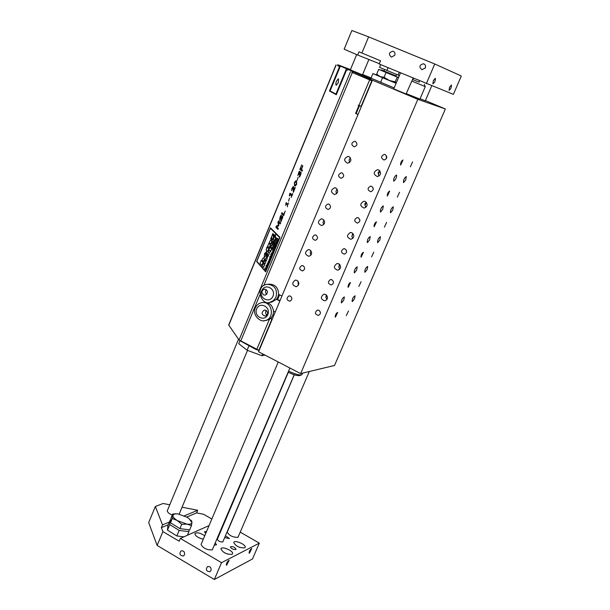 <?xml version="1.0" encoding="UTF-8"?>
<svg xmlns="http://www.w3.org/2000/svg" width="610" height="610" viewBox="0 0 610 610"><rect width="100%" height="100%" fill="white"/><g stroke="black" fill="none" stroke-linecap="round" stroke-linejoin="round"><path stroke-width="0.91" d="M425.422 100.566L445.353 108.961L334.516 365.474L300.638 373.594L417.835 99.323L372.42 80.162L258.579 351.779L300.638 373.594M369.599 79.849L369.935 79.041L372.42 80.162M417.835 99.323L445.353 108.961M431.75 85.796L425.315 100.802L420.084 98.736M406.519 93.749L419.924 99.11L425.269 86.612L411.887 81.138M413.145 78.164L406.069 94.016L393.755 88.869L400.511 72.903M279.578 294.851L277.634 299.502M256.711 349.461L259.029 350.704M419.001 82.106L412.558 79.544L419.001 82.114M369.935 79.041L340.372 66.055L337.94 64.79L350.445 69.601M362.63 74.511L371.101 77.927M394.159 87.924L371.01 78.156L372.923 73.581L382.539 77.737L380.602 82.35M362.477 74.862L350.346 69.837M370.827 78.843L357.925 73.688L370.827 78.843M340.083 66.757L337.521 65.537L337.841 64.759M336.377 94.542L330.978 91.447M351.856 72.338L372.108 80.916L351.878 72.354L352.183 71.538M347.868 69.502L347.525 70.318M239.844 340.67L256.574 349.797M340.372 66.055L330.079 90.959L336.461 94.344M346.396 68.899L335.935 94.131M338.344 82.586L336.102 85.331C335.431 82.914 336.255 80.733 338.55 78.789L338.344 82.586M346.579 69.936L336.301 94.718L329.469 91.004L339.556 66.604L340.06 66.81M337.559 65.453L339.556 66.604M259.136 350.453L239.051 339.991L228.674 325.016L336.003 64.912M290.017 193.179L291.961 194.857L290.002 193.172L289.681 193.957L289.338 195.779L290.101 194.582L291.557 195.84L291.206 197.404L292.754 193.713L291.206 197.404M290.116 194.59L289.536 195.947M289.46 198.067L288.545 201.155M293.402 186.515L293.479 191.09M295.019 187.415L293.334 192.318L295.255 187.628L293.456 191.143L293.768 187.331L293.334 186.492L291.961 188.322L291.603 190.633M293.021 187.575L291.824 189.74L293.082 187.613L293.318 192.31M286.128 202.596L288.042 204.319L286.113 202.589L285.648 205.372M288.614 202.985L288.042 204.319M296.185 180.758L296.696 184.35L294.912 186.05M285.221 211.052L283.665 215.658L285.205 211.045L283.81 214.415L281.95 212.669L281.538 213.668L283.65 215.65M281.95 212.669L283.818 214.407M281.446 215.391L281.096 215.071L281.446 215.391L280.318 217.335L280.066 219.242M282.521 216.039L282.804 217.213L280.981 221.666L282.788 217.206L282.468 216.024L279.998 219.196L281.431 215.383M282.171 217.145L279.715 220.332M278.549 220.927L280.646 222.947L280.219 223.939L280.63 222.94L278.534 220.919L277.962 222.307L278.373 225.242L276.444 225.975L275.888 227.332L277.962 229.383L278.351 228.453L277.977 229.39M278.427 222.208L278.587 225.952L276.566 226.691L278.351 228.453L276.551 226.684L278.572 225.944L278.823 225.342L278.412 222.192L280.219 223.939M265.746 271.694L279.914 237.519L265.731 271.686M270.565 227.904L279.952 237.328L270.451 228.01L256.65 261.56L265.64 271.801M298.107 177.22L297.169 180.308M300.333 172.965L299.159 174.727L299.891 173.209L300.402 173.011L300.577 173.705L299.19 176.824L299.502 177.075L300.509 175.108L299.518 177.083M299.281 172.333L297.871 175.489L299.243 172.317L299.159 174.727M299.647 171.25L299.655 173.103L299.716 171.296L299.03 171.646L297.871 175.489M300.768 171.936L301.096 173.065L300.517 175.108L300.852 171.989L299.632 173.087M302.568 165.684L301.439 169.29L302.522 170.137L302.095 171.151L302.507 170.129L301.424 169.29L302.834 165.889L301.165 169.084L300.532 168.596L301.165 169.077M301.736 164.852L299.853 169.397L302.087 171.143M292.533 193.523L291.961 194.864M286.204 204.007L287.638 205.296L287.287 206.866M296.681 184.342L296.536 180.964L296.002 180.705L294.394 182.451L294.531 185.821L295.072 186.096L296.681 184.342M296.666 182.825L295.728 185.082L294.958 184.792L294.401 183.968L295.324 181.727L296.666 182.825M295.682 181.742L294.653 182.657L294.416 183.976L295.408 185.082M281.111 215.071L280.036 217.168L279.594 220.256L282.239 217.183L281.896 219.196L280.63 221.331L280.981 221.666M270.436 228.308L279.738 237.656L265.693 271.419L256.825 261.339L270.436 228.308L256.84 261.339L265.693 271.419M275.43 241.011L275.041 243.276L275.499 241.057L274.645 242.345L274.347 242.04L274.645 242.338M268.537 261.21L268.057 262.269L268.53 261.202M268.995 260.988L268.842 262.269L268.171 263.093L268.972 260.981L268.08 262.277M268.842 261.454L268.347 262.658M269.277 259.052L269.231 260.051L269.269 259.044M269.795 258.198L269.048 260.493L269.879 259.746L270.055 258.426L269.887 259.746L269.17 260.569M270.604 256.192L270.459 258.327L270.291 256.581L271.29 256.284L271.114 256.711M269.673 256.871L270.443 258.32M270.756 255.742L271.305 256.291L270.718 255.735L270.017 257.237M271.046 254.477L271.557 255.636M270.787 254.195L270.741 254.759M272.151 252.448L271.999 254.568L271.846 252.837L272.845 252.532L272.685 252.959M272.312 251.991L272.861 252.54L272.296 251.983L271.572 253.539M273.57 249.276L272.983 251.282M273.798 249.505L273.005 251.289L273.699 249.383L272.838 250.108L272.853 251.739L273.814 249.513L272.822 251.732M276.749 241.232L277.237 241.667L276.734 241.225L275.933 243.367M277.375 241.651L277.192 242.094L277.253 241.667M276.62 241.697L276.216 243.764L277.054 242.086L276.269 243.794M276.612 241.69L276.139 242.971L276.612 241.69M267.066 266.509L266.883 266.944L266.12 265.457L267.066 266.509M266.105 266.082L266.296 268.354L265.091 268.461L265.685 269.788L265.075 268.453L266.28 268.354L266.09 266.059L266.867 266.936M267.271 247.187L268.736 248.75L267.577 251.541L268.72 248.743L267.256 247.187L266.105 249.963L267.569 251.533M267.02 264.961L267.142 264.16L267.005 264.954M268.225 263.665L267.988 264.122L268.225 263.665L267.615 263.215L268.11 263.688M267.935 264.107L267.653 265.137L267.958 264.115M267.653 265.137L267.142 265.8L267.645 265.129M267.47 263.68L267.172 265.808M267.005 246.958L266.471 248.583M275.087 247.164L274.896 247.584L274.652 246.714L275.087 247.164M274.378 247.081L274.233 249.193L274.073 247.469L274.378 247.081L274.896 247.584M273.707 248.087L274.233 249.193M274.538 246.623L273.791 248.186M269.33 243.916L270.314 244.945L269.162 247.721L270.299 244.938L269.46 243.39L269.33 243.916M268.827 243.398L267.683 246.165L269.147 247.713M270.733 240.256L271.816 241.308L270.726 243.931L271.801 241.308L270.657 240.233L269.529 241.659L269.018 243.588M269.818 243.032L269.475 243.39L269.772 243.024L270.71 243.931M275.804 243.901L275.362 246.509L275.888 243.962L274.386 245.51L275.346 246.509M273.928 234.446L274.447 234.957L272.037 240.767L274.431 234.957L273.928 234.446L273.143 236.337L272.952 233.409L273.158 236.306M271.831 237.801L271.114 239.478L271.824 237.763L272.022 240.767M277.718 238.38L278.435 239.097L278.267 239.471L277.718 238.38L277.885 240.096L277.58 240.485L277.054 239.989L277.573 240.485M278.175 239.379L277.428 240.942L278.267 239.471M264.145 263.162L263.726 263.924L264.565 264.87L263.573 267.279L264.557 264.87L263.84 263.459L264.107 263.154L264.915 263.985L265.861 261.705L265.144 260.302L265.876 261.713L264.915 263.985M263.306 263.459L262.3 265.853L263.558 267.279M266.227 257.58L267.188 258.556L266.235 260.844L267.172 258.548L266.166 257.557L263.451 263.634M265.457 260.02L265.159 260.302L266.227 260.836M262.201 260.958L263.024 262.552L261.873 265.319L263.009 262.544L262.048 261.469L262.491 260.6L262.186 260.958M263.444 257.832L262.262 259.212L261.751 261.141L261.187 260.5L261.751 261.126M263.634 257.969L264.511 258.945L263.436 261.553L264.504 258.937L263.619 257.961M262.536 260.607L263.421 261.545M267.782 254.576L266.814 256.825L267.782 254.576L267.165 257.412L268.034 256.505L269.513 252.898L268.804 252.128L269.529 252.898L268.507 255.331M268.636 252.014L267.226 253.92L266.41 256.406L266.799 256.818M268.423 255.239L267.287 257.481M266.356 251.526L265.426 254.515L266.578 251.686L264.565 253.577L264.283 257.397M266.661 251.77L266.166 255.041L264.366 257.412L266.151 255.033L266.661 251.77L265.411 254.523M275.667 238.083L274.66 240.515L275.651 238.083L275.293 237.717L275.651 238.083M274.363 236.756L273.341 239.173L274.645 240.508M275.621 234.545L275.308 237.717L275.003 236.901L275.69 234.583L274.896 235.391L274.622 237.031M270.855 245.228L271.458 249.52L270.36 252.159L271.442 249.52L270.84 245.22L269.986 248.476L269.414 248.666L268.415 251.076L270.123 250.512L268.415 251.076M271.854 248.941L272.754 246.73L272.06 249.299M272.883 247.363L272.746 248.476L272.09 249.307L271.839 248.941M272.739 246.722L271.984 247.69L271.793 249.642L272.853 248.56L272.929 246.859L272.868 248.567L271.9 249.711M273.593 240.515L272.769 243.131M273.867 240.721L272.746 243.131L273.783 240.645L271.991 242.322L271.816 245.662L273.417 243.565L274.096 240.958L273.425 243.565L271.755 245.647M273.974 244.023L274.126 245.472L273.959 244.023M273.684 245.029L273.577 246.76L273.425 245.304L274.111 245.472M274.332 243.344L273.196 245.883M274.401 243.39L274.66 244.183L274.386 243.382M277.016 238.518L276.833 238.906L276.162 237.664L277.016 238.518M276.452 238.518L276.025 240.866L276.437 238.51L276.833 238.906M275.354 239.616L276.025 240.866M274.363 242.048L275.026 243.268M274.858 242.612L275.346 241.446L274.965 242.681M275.24 241.385L274.874 242.62M268.705 260.783L267.965 262.727M268.339 262.658L268.171 263.093M270.055 258.426L269.361 260.135M271.488 253.455L271.999 254.568M272.838 251.129L273.219 249.749M276.78 241.85L276.429 243.321M266.128 265.457L266.242 267.973L265.037 268.049L264.755 268.736L265.685 269.788M266.837 265.358L267.607 263.215M267.653 263.848L267.31 265.327L267.653 263.848M267.668 263.863L267.279 265.312M275.156 245.754L275.72 244.404L275.27 245.83M275.628 244.343L275.171 245.754M272.952 233.409L270.649 238.99L271.114 239.478M277.07 239.997L277.458 240.95M261.202 260.508L260.043 263.261L261.858 265.312M268.042 254.827L267.79 255.842M265.563 253.066L265.098 254.385M270.123 250.512L270.344 252.159M272.944 246.867L272.502 248.232M272.495 242.246L272.937 241.895L272.472 243.016M272.891 241.865L272.51 242.254M273.127 245.807L273.577 246.76M274.187 243.733L274.645 244.175M276.177 237.664L275.697 239.966M382.539 77.737L396.103 83.326M377.666 75.343L372.923 73.581M265.007 355.111L261.934 355.706L262.689 353.914M261.934 355.706L247.119 350.224L248.949 345.847M247.119 350.224L238.731 343.659L239.928 340.792M302.773 373.084L301.698 374.845C298.915 375.249 294.546 373.991 288.606 371.071M288.149 372.146C293.311 374.769 297.161 375.912 299.685 375.577L299.731 375.562M268.278 284.207L268.987 284.161C275.194 284.229 278.389 287.623 278.572 294.348L277.893 297.009L276.498 299.304L271.648 302.148L270.573 302.255M263.596 294.897C261.225 292.541 261.469 290.596 264.328 289.071C268.209 290.535 268.499 292.564 265.213 295.156L263.596 294.897M266.745 294.333C265.251 292.869 265.121 291.29 266.356 289.605M278.572 294.348L281.942 296.025M358.024 114.52L355.592 113.46L358.916 105.515L358.184 105.179L361.379 106.514M262.834 302.537L263.68 302.453C269.269 302.232 272.548 305.122 273.501 311.123C273.539 314.699 272.174 317.421 269.406 319.297L265.823 320.463M273.501 311.123L275.247 312.007M279.868 300.989L276.498 299.304M265.983 310.276C268.331 312.579 268.125 314.516 265.365 316.079C261.423 314.722 261.072 312.709 264.305 310.025L265.983 310.276M266.898 315.187C265.358 313.784 265.175 312.221 266.341 310.49M272.197 319.282L270.382 318.588M270.665 318.336L272.342 318.946M359.442 105.728L356.141 113.612L358.055 114.444M276.711 299.037L279.998 300.677M355.592 113.46L356.141 113.612M329.469 91.004L330.925 91.584M348.234 287.31L348.043 287.257C348.096 284.992 348.912 283.406 350.498 282.499L348.234 287.31M374.212 226.745L374.067 226.684C374.082 224.396 374.891 222.78 376.484 221.842L374.212 226.745M400.694 165.013L400.587 164.959C400.564 162.641 401.357 160.987 402.966 160.003L400.694 165.013M387.388 196.023L387.266 195.97C387.258 193.667 388.059 192.036 389.66 191.067L387.388 196.023M361.158 257.168L360.998 257.115C361.029 254.835 361.837 253.242 363.43 252.311L361.158 257.168M335.424 317.169L335.218 317.116C335.286 314.867 336.11 313.296 337.696 312.404L335.424 317.169M354.433 272.845L354.219 272.777C354.273 269.978 355.279 268.011 357.239 266.883L356.644 270.131L354.433 272.845M380.533 212.006L380.365 211.937C380.373 209.1 381.364 207.095 383.339 205.921L382.752 209.291L380.533 212.006M393.778 181.139L393.633 181.078C393.618 178.227 394.601 176.198 396.576 175.001C396.698 177.518 395.768 179.561 393.778 181.139M367.426 242.566L367.235 242.498C367.258 239.684 368.257 237.702 370.224 236.55L369.637 239.852L367.426 242.566M341.569 302.842L341.325 302.773C341.402 299.99 342.416 298.046 344.368 296.933L343.773 300.12L341.569 302.842M358.878 286.395L361.097 281.69L358.878 286.395M384.384 227.156L386.603 222.36L384.384 227.156M410.37 166.804L412.596 161.909L410.37 166.804M397.316 197.121L399.535 192.272L397.316 197.121M371.566 256.917L373.793 252.159L371.566 256.917M346.297 315.606L348.516 310.947L346.297 315.606M364.971 272.251L364.765 272.182C364.833 269.46 365.809 267.538 367.708 266.41L367.113 269.582L364.971 272.251M390.591 212.745L390.43 212.677C390.453 209.924 391.422 207.964 393.328 206.79L392.741 210.084L390.591 212.745M403.576 182.573L403.446 182.512C403.454 179.744 404.407 177.754 406.321 176.564L405.734 179.919L403.576 182.573M377.72 242.635L377.537 242.566C377.582 239.829 378.558 237.892 380.457 236.741L379.87 239.966L377.72 242.635M352.336 301.592L352.107 301.523C352.199 298.824 353.182 296.917 355.073 295.804L354.471 298.915L352.336 301.592M371.734 186.37C374.021 188.696 373.656 190.472 370.651 191.715C367.243 189.923 367.243 188.063 370.659 186.149L371.734 186.37M345.092 248.933C347.288 251.084 347.021 252.837 344.307 254.172C340.792 252.731 340.609 250.901 343.758 248.705L345.092 248.933M318.954 310.292C321.066 312.312 320.89 314.02 318.428 315.423C314.859 314.287 314.516 312.503 317.406 310.078L318.954 310.292M331.962 279.754C334.112 281.843 333.899 283.574 331.314 284.946C327.761 283.658 327.494 281.858 330.513 279.533L331.962 279.754M358.344 217.8C360.586 220.035 360.281 221.804 357.422 223.1C353.945 221.483 353.853 219.638 357.14 217.572L358.344 217.8M385.253 154.635C387.579 157.044 387.167 158.844 384.003 160.011C380.671 158.036 380.777 156.168 384.323 154.422L385.253 154.635M365.276 201.529C368.066 204.335 367.655 206.523 364.04 208.094C359.793 205.989 359.732 203.71 363.873 201.254L365.276 201.529M338.756 263.794C341.44 266.41 341.15 268.552 337.879 270.23C333.517 268.552 333.235 266.311 337.048 263.52L338.756 263.794M325.687 294.485C328.317 297.009 328.073 299.136 324.97 300.852C320.57 299.358 320.197 297.139 323.841 294.211L325.687 294.485M351.955 232.814C354.692 235.521 354.341 237.686 350.902 239.318C346.587 237.427 346.411 235.17 350.392 232.532L351.955 232.814M378.734 169.938C381.578 172.859 381.097 175.062 377.3 176.557C373.129 174.231 373.198 171.936 377.506 169.672L378.734 169.938M342.202 172.996C344.459 175.329 344.086 177.098 341.081 178.295C337.772 176.442 337.818 174.605 341.211 172.775L342.202 172.996M316.071 235.147C318.245 237.32 317.962 239.059 315.233 240.355C311.817 238.83 311.679 237.023 314.836 234.919L316.071 235.147M290.436 296.117C292.525 298.16 292.327 299.861 289.841 301.226C286.372 299.998 286.082 298.221 288.988 295.896L290.436 296.117M303.193 265.777C305.32 267.881 305.084 269.605 302.484 270.939C299.03 269.567 298.816 267.767 301.843 265.548L303.193 265.777M329.072 204.22C331.291 206.47 330.963 208.223 328.096 209.474C324.726 207.796 324.68 205.966 327.959 203.992L329.072 204.22M355.462 141.467C357.757 143.891 357.33 145.668 354.181 146.804C350.948 144.783 351.093 142.931 354.608 141.261L355.462 141.467M335.874 188.055C338.634 190.877 338.199 193.05 334.585 194.567C330.46 192.386 330.452 190.129 334.57 187.781L335.874 188.055M309.857 249.917C312.518 252.555 312.198 254.69 308.912 256.314C304.664 254.53 304.451 252.304 308.263 249.635L309.857 249.917M297.039 280.409C299.647 282.964 299.38 285.076 296.239 286.746C291.961 285.137 291.656 282.933 295.316 280.135L297.039 280.409M322.804 219.135C325.511 221.865 325.138 224.015 321.691 225.593C317.497 223.618 317.383 221.369 321.348 218.853L322.804 219.135M349.065 156.671C351.878 159.599 351.383 161.787 347.593 163.236C343.552 160.849 343.666 158.57 347.929 156.404L349.065 156.671M379.938 170.884L378.352 174.178L378.169 172.378L379.679 171.075M378.352 174.178L379.084 176.016M365.039 205.41L364.849 203.656L366.351 202.337L365.039 205.41L365.886 207.385M353.068 233.683L351.863 236.344L352.847 233.439M351.863 236.344L352.801 238.426M339.9 264.717L338.802 266.982L339.488 264.283M338.802 266.982L339.823 269.155M326.838 295.431L325.87 297.337L326.289 294.866M325.87 297.337L326.945 299.556M350.422 157.837L349.05 160.049L349.553 162.595M337.116 189.085L335.957 191.326L336.59 193.759M323.956 220.058L323.01 222.292L323.735 224.602M310.932 250.763L310.193 252.952L310.986 255.125M298.046 281.195L298.343 285.343M373.221 189.504L373.145 187.964M346.602 251.122L346.411 250.359M359.885 220.492L359.694 219.264M386.626 158.196L386.191 157.022L386.74 156.442M309.308 371.52L237.976 537.326C232.806 537.395 229.223 535.641 227.24 532.072L227.355 531.806M184.365 515.808L197.693 510.273L196.595 512.896L203.61 514.268L211.83 519.011M196.595 512.896L186.751 517.021M168.246 524.768L161.368 527.65L162.512 524.89L169.382 522.038M209.055 525.584L180.346 538.424L179.18 541.207L162.885 531.6L161.368 527.65M170.762 520.155L170.198 520.086L167.918 525.561L167.468 530.12L176.862 535.969L183.884 536.846M249.421 553.171L249.063 553.178C249.315 550.967 250.222 549.419 251.777 548.542L249.421 553.171M226.676 565.127L226.264 565.134C226.523 562.809 227.477 561.208 229.131 560.323L226.676 565.127M211.014 570.51L209.931 571.692C206.264 571.41 205.456 569.702 207.499 566.591C210.183 566.255 211.357 567.567 211.014 570.51M184.51 554.787L183.374 555.992C179.767 555.603 179.012 553.895 181.117 550.876C183.724 550.609 184.86 551.913 184.51 554.787M217.373 539.149L217.32 539.286C218.311 541.123 220.141 542.023 222.787 541.97L294.226 374.769M205.745 533.407L204.434 531.806L206.546 531.508M225.54 535.877L229.459 538.561L224.785 537.646M215.399 543.236L216.573 544.783L214.59 545.134M235.803 549.549C233.142 549.61 231.312 548.703 230.298 546.842C232.555 546.171 234.484 546.964 236.078 549.221L235.803 549.549M227.683 554.116L224.076 552.53M232.029 554.345C226.653 554.482 222.947 552.66 220.912 548.878C221.308 545.767 233.546 550.784 232.601 553.666L232.029 554.345M208.124 527.78L208.315 527.33M239.936 547.467L237.298 546.301M244.663 547.871C239.425 547.971 235.788 546.186 233.767 542.511C234.148 539.53 246.12 544.478 245.205 547.239L244.663 547.871M201.46 538.767L198.128 537.341M203.298 539.194C198.273 537.944 195.459 536.106 194.842 533.689C196.641 532.065 199.95 532.751 204.762 535.732M172.272 515.099C168.962 513.62 167.3 512.164 167.27 510.753L167.468 510.364M240.431 532.24L259.334 543.136L252.487 558.966L214.339 579.5L221.529 562.679L180.346 538.424M259.334 543.136L221.529 562.679M201.201 544.143L201.071 544.448C203.084 548.23 206.813 550.045 212.25 549.907L289.902 368.021M162.885 531.6L157.136 545.439L214.339 579.5M157.136 545.439L148.688 522.587L155.344 506.468L162.512 524.89M155.344 506.468L163.114 503.486L169.786 504.79M197.693 510.273L182.07 507.207M380.678 64.645L379.542 67.359L399.375 75.594M388.09 67.733L386.923 70.485M399.222 72.369L398.071 75.091M379.336 63.669L357.651 55.022L358.985 51.819L380.541 60.786L379.184 64.027L453.375 94.367L461.312 76.021L434.755 63.981L368.608 36.874L361.882 53.039M383.987 70.966L395.974 75.937L396.591 74.481M377.704 75.404L376.713 74.1L380.007 76.57L384.071 77.279L389.271 80.459L395.211 81.862L396.172 83.158M381.265 70.333L378.711 69.342L376.713 74.1M378.711 69.342L386.084 72.491L384.071 77.279M386.084 72.491L397.232 77.081L395.211 81.862M397.232 77.081L398.528 77.584M384.01 70.92L381.441 69.921L381.242 70.379L386.984 72.834L398.33 77.447L398.521 77.005M381.441 69.921L395.997 75.892M426.344 83.661L434.755 63.981M435.326 78.286L435.38 78.324C435.456 80.878 434.617 82.716 432.871 83.837L433.367 80.634L435.326 78.286M451.415 85.019L451.469 85.049C451.499 87.474 450.699 89.235 449.051 90.341L449.562 87.283L451.415 85.019M357.651 55.022L344.147 49.212L351.871 30.5L368.608 36.874M425.353 67.832L422.013 69.731C418.803 67.031 419.268 65.034 423.393 63.753C425.292 64.416 425.948 65.773 425.353 67.832M394.784 55.243L391.475 57.127C388.356 54.42 388.829 52.452 392.886 51.209C394.731 51.873 395.364 53.215 394.784 55.243M425.49 67.428L425.101 68.312M174.338 525.187L179.416 528.313L174.338 525.187M180.766 528.74L183.625 529.106L180.766 528.74M170.198 520.086L169.771 524.6L179.172 530.433L188.917 531.676L189.024 529.8M188.917 531.676L187.407 535.267M169.771 524.6L167.468 530.12M179.172 530.433L176.862 535.969M190.678 519.987L191.723 521.054L191.936 522.511L191.479 525.576L186.957 524.142C190.076 524.486 191.738 523.944 191.936 522.511L188.909 518.424L187.377 517.394L177.899 513.879L174.399 513.963L172.851 515.442C172.844 516.944 174.346 518.66 177.357 520.589L186.957 524.142L181.742 524.31L177.357 520.589L172.317 518.485L172.721 514.016L176.16 513.75M191.479 525.576L189.672 529.884L179.927 528.634L170.518 522.8L170.937 518.302L172.721 514.016M179.927 528.634L181.742 524.31M170.518 522.8L172.317 518.485M337.597 65.575L337.917 64.805M352.786 72.75L353.114 71.942M336.156 64.988L228.758 325.244M239.051 339.991L350.437 71.766M269.757 302.339C261.736 306.136 254.019 286.181 267.081 284.29C274.63 284.893 277.611 289.193 276.01 297.177L273.486 300.608L269.757 302.339L271.648 302.148M272.96 296.216C269.803 303.894 258.518 298.214 261.751 290.612C264.862 282.941 276.208 288.568 272.96 296.216M358.924 105.499L369.637 79.902M352.298 72.575L263.802 285.51M259.868 294.981L240.675 341.158M256.764 349.492L269.406 319.297M266.776 320.334L264.862 320.585C260.866 322.713 251.716 315.149 255.338 307.905C256.604 305.015 258.747 303.262 261.766 302.644C272.19 300.402 275.415 318.992 264.862 320.585L263.589 320.73M256.665 308.927C259.761 301.287 271.069 306.967 267.828 314.577C264.694 322.217 253.44 316.483 256.665 308.927M271.908 319.183L258.838 350.353M371.81 80.794L361.082 106.399M424.331 84.378L425.185 86.559M299.685 375.577L301.698 374.845M264.328 289.071L264.717 289.041M377.506 169.672L378.429 169.824M363.873 201.254L364.681 201.323M350.392 232.532L351.07 232.555M337.048 263.52L337.604 263.497M323.841 294.211L324.291 294.165M348.813 156.572L347.929 156.404M335.347 187.865L334.57 187.781M322.019 218.891L321.348 218.853M308.835 249.635L308.263 249.635M295.781 280.104L295.316 280.135M370.659 186.149L371.36 186.241M343.758 248.705L344.261 248.697M330.513 279.533L330.925 279.51M357.14 217.572L357.742 217.61M384.323 154.422L385.123 154.582M341.882 172.874L341.211 172.775M315.332 234.926L314.836 234.919M302.263 265.533L301.843 265.548M328.538 204.045L327.959 203.992M355.356 141.421L354.608 141.261M419.619 80.856L419.07 82.136M294.294 374.792L227.24 532.072M179.188 514.1L247.515 350.376M362.431 74.969L368.89 59.505M167.247 510.898L238.518 339.229M350.3 69.944L356.675 54.595M383.987 70.974L384.605 69.502M377.864 75.617L376.866 74.267M278.244 361.982L201.071 544.448M217.32 539.293L288.347 372.252M412.787 79.628L413.366 78.255M393.885 51.644L392.886 51.209M424.468 64.225L423.393 63.753"/></g></svg>
